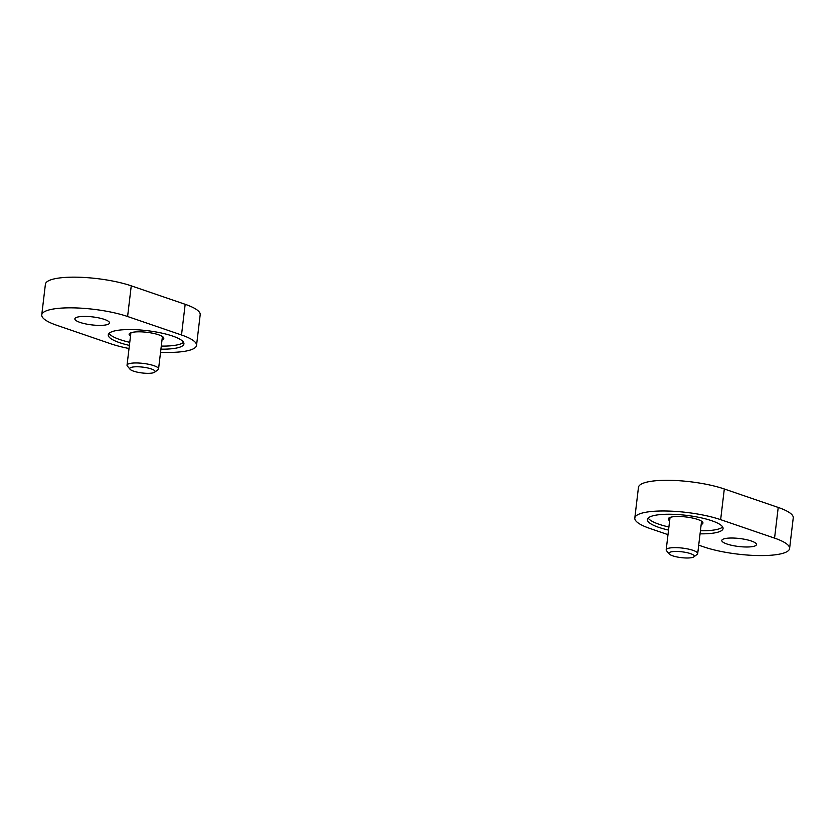 <?xml version="1.0" encoding="UTF-8"?>
<svg xmlns="http://www.w3.org/2000/svg" width="835" height="835" viewBox="0 0 835 835"><rect width="100%" height="100%" fill="white"/><g stroke="black" fill="none" stroke-linecap="round" stroke-linejoin="round"><path stroke-width="1.25" d="M130.051 369.268L127.379 366.064A15.875 3.653 6.8 0 1 127.035 365.156A15.875 3.653 6.8 0 1 131.565 363.194A15.875 3.653 6.8 0 1 148.985 364.352A15.875 3.653 6.8 0 1 158.566 368.913A15.875 3.653 6.8 0 1 158.013 369.717L154.663 372.201A12.755 2.933 6.8 0 1 151.469 373.141A12.755 2.933 6.8 0 1 138.902 372.483A12.755 2.933 6.8 0 1 130.051 369.268A12.755 2.933 6.8 0 1 133.412 366.951A12.755 2.933 6.8 0 1 148.755 368.204A12.755 2.933 6.8 0 1 154.663 372.201M79.826 316.674A17.462 4.018 6.8 0 1 98.979 317.947A17.462 4.018 6.8 0 1 109.521 322.968A17.462 4.018 6.8 0 1 104.542 325.139A17.462 4.018 6.8 0 1 85.389 323.855A17.462 4.018 6.8 0 1 74.847 318.834A17.462 4.018 6.8 0 1 79.826 316.674M161.28 346.097A38.097 8.768 -173.2 0 0 173.419 345.533A38.097 8.768 -173.2 0 0 183.523 342.277M129.394 345.398A38.097 8.768 6.8 0 1 108.268 334.856A38.097 8.768 6.8 0 1 119.144 330.138A38.097 8.768 6.8 0 1 160.925 332.925A38.097 8.768 6.8 0 1 183.93 343.884A38.097 8.768 6.8 0 1 173.054 348.602A38.097 8.768 6.8 0 1 160.915 349.166M160.55 352.276A50.789 11.69 -173.2 0 0 182.04 351.681A50.789 11.69 -173.2 0 0 196.538 345.387A50.789 11.69 -173.2 0 0 181.508 334.992L127.598 316.517A50.789 11.69 -173.2 0 0 73.344 307.864A50.789 11.69 -173.2 0 0 41.75 314.889A50.789 11.69 -173.2 0 0 56.78 325.285L110.69 343.759A50.789 11.69 -173.2 0 0 129.028 348.508M196.538 345.387L200.191 314.711A50.789 11.69 -173.2 0 0 185.172 304.305L131.252 285.841A50.789 11.69 -173.2 0 0 76.997 277.189A50.789 11.69 -173.2 0 0 45.403 284.213L41.75 314.889M162.032 339.845A17.462 4.018 -173.2 0 0 163.806 338.373A17.462 4.018 -173.2 0 0 153.264 333.353A17.462 4.018 -173.2 0 0 134.111 332.069A17.462 4.018 -173.2 0 0 129.133 334.24A17.462 4.018 -173.2 0 0 130.511 336.087M109.051 333.395A38.097 8.768 -173.2 0 0 129.759 342.329M669.19 553.939L666.528 550.735A15.875 3.653 6.8 0 1 666.184 549.827A15.875 3.653 6.8 0 1 670.714 547.864A15.875 3.653 6.8 0 1 688.123 549.023A15.875 3.653 6.8 0 1 697.705 553.584A15.875 3.653 6.8 0 1 697.152 554.388L693.812 556.872A12.755 2.933 6.8 0 1 690.608 557.811A12.755 2.933 6.8 0 1 678.041 557.154A12.755 2.933 6.8 0 1 669.19 553.939A12.755 2.933 6.8 0 1 672.561 551.632A12.755 2.933 6.8 0 1 687.904 552.874A12.755 2.933 6.8 0 1 693.812 556.872M726.805 538.283A17.462 4.018 6.8 0 1 745.958 539.556A17.462 4.018 6.8 0 1 756.489 544.577A17.462 4.018 6.8 0 1 751.51 546.737A17.462 4.018 6.8 0 1 732.358 545.464A17.462 4.018 6.8 0 1 721.816 540.443A17.462 4.018 6.8 0 1 726.805 538.283M700.429 530.768A38.097 8.768 -173.2 0 0 712.568 530.204A38.097 8.768 -173.2 0 0 722.661 526.948M668.543 530.079A38.097 8.768 6.8 0 1 647.417 519.537A38.097 8.768 6.8 0 1 658.283 514.809A38.097 8.768 6.8 0 1 700.074 517.596A38.097 8.768 6.8 0 1 723.068 528.555A38.097 8.768 6.8 0 1 712.203 533.273A38.097 8.768 6.8 0 1 700.064 533.836M698.707 545.172L703.748 546.894A50.789 11.69 -173.2 0 0 775.099 554.826A50.789 11.69 -173.2 0 0 789.597 548.522A50.789 11.69 -173.2 0 0 774.567 538.126L720.647 519.662A50.789 11.69 -173.2 0 0 666.403 511.01A50.789 11.69 -173.2 0 0 634.809 518.034A50.789 11.69 -173.2 0 0 649.828 528.43L667.99 534.65M789.597 548.522L793.25 517.846A50.789 11.69 -173.2 0 0 778.22 507.45L724.31 488.986A50.789 11.69 -173.2 0 0 670.056 480.323A50.789 11.69 -173.2 0 0 638.462 487.348L634.809 518.034M701.17 524.516A17.462 4.018 -173.2 0 0 702.945 523.044A17.462 4.018 -173.2 0 0 692.403 518.024A17.462 4.018 -173.2 0 0 673.25 516.74A17.462 4.018 -173.2 0 0 668.271 518.911A17.462 4.018 -173.2 0 0 669.649 520.758M648.19 518.065A38.097 8.768 -173.2 0 0 668.908 527.01M181.508 334.992L185.172 304.305M127.598 316.517L131.252 285.841M774.567 538.126L778.22 507.45M724.31 488.986L720.647 519.662M130.907 332.758L127.035 365.156M162.428 336.526L158.566 368.913M670.046 517.439L666.184 549.827M701.567 521.197L697.705 553.584"/></g></svg>
